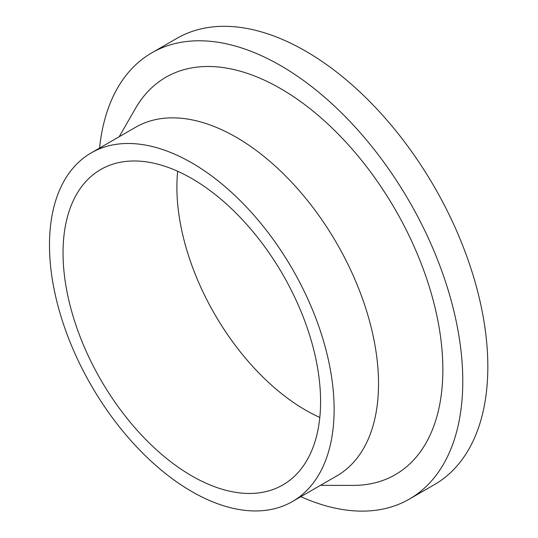 <?xml version="1.0" encoding="UTF-8"?>
<svg xmlns="http://www.w3.org/2000/svg" width="538" height="538" viewBox="0 0 538 538"><rect width="100%" height="100%" fill="white"/><g stroke="black" fill="none" stroke-linecap="round" stroke-linejoin="round"><path stroke-width="0.81" d="M300.836 496.675A257.628 148.744 -120 0 0 409.425 499.062L434.469 484.597A257.628 148.744 -120 0 0 434.475 187.116A257.628 148.744 -120 0 0 176.847 38.38L151.803 52.838A257.628 148.744 -120 0 0 99.57 148.064M409.425 499.062A257.628 148.744 -120 0 0 409.425 201.582A257.628 148.744 -120 0 0 151.803 52.838M177.668 171.266A182.106 105.139 -120 0 0 305.658 410.178A182.106 105.139 -120 0 0 319.794 417.441M191.804 475.915A182.106 105.139 -120 0 0 282.86 484.933A182.106 105.139 -120 0 0 282.86 274.649A182.106 105.139 -120 0 0 100.754 169.51A182.106 105.139 -120 0 0 72.838 315.436A182.106 105.139 -120 0 0 191.804 475.915M191.804 491.557A201.273 116.201 -120 0 0 292.437 501.524A201.273 116.201 -120 0 0 292.443 269.121A201.273 116.201 -120 0 0 91.171 152.913A201.273 116.201 -120 0 0 60.317 314.199A201.273 116.201 -120 0 0 191.804 491.557M292.437 501.524L336.842 475.888A201.273 116.201 -120 0 0 336.842 243.485A201.273 116.201 -120 0 0 135.576 127.277L91.171 152.913M320.453 485.35L353.009 485.404A229.45 132.469 -120 0 0 395.336 209.712A229.45 132.469 -120 0 0 135.415 108.528L119.187 136.739"/></g></svg>
